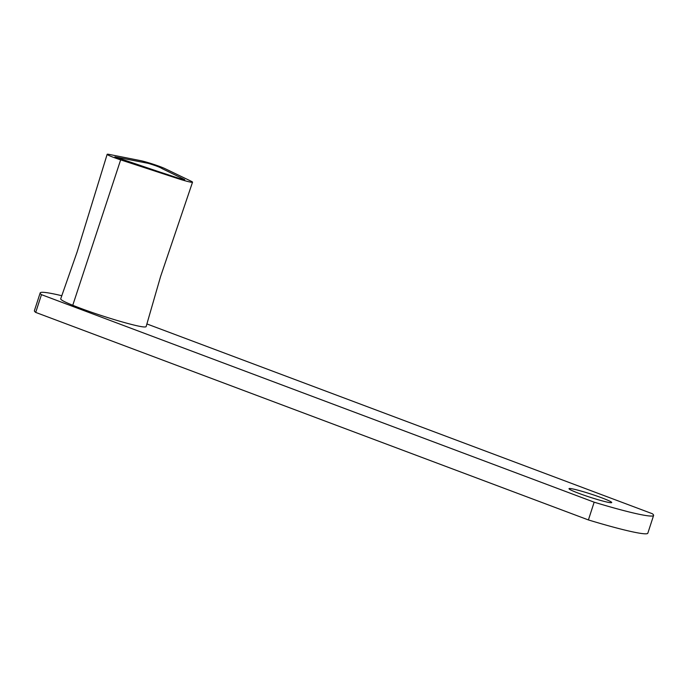 <?xml version="1.0" encoding="UTF-8"?>
<svg xmlns="http://www.w3.org/2000/svg" width="688" height="688" viewBox="0 0 688 688"><rect width="100%" height="100%" fill="white"/><g stroke="black" fill="none" stroke-linecap="round" stroke-linejoin="round"><path stroke-width="1.03" d="M61.851 295.737A81.408 5.96 18 0 0 40.171 292.933L34.4 310.684A81.408 5.96 18 0 0 35.707 312.412L588.403 519.939A81.408 5.96 18 0 0 647.829 533.183L653.6 515.432A81.408 5.96 18 0 0 652.293 513.704L146.854 323.928M107.156 154.327L77.142 251.894L60.69 298.876C60.759 299.916 64.775 302.049 72.756 305.274C85.149 310.245 99.958 315.319 117.184 320.488C135.519 325.82 145.168 327.866 146.123 326.628L160.553 276.628L192.528 182.2A14.973 1.092 18 0 0 190.98 181.142L165.086 168.672A14.973 1.092 18 0 0 140.447 160.614L109.444 154.465A14.973 1.092 18 0 0 107.156 154.327A14.973 1.092 18 0 0 120.658 159.865L177.556 178.484A14.973 1.092 18 0 0 192.528 182.2M40.171 292.933A81.408 5.96 18 0 0 41.478 294.662L594.165 502.188A81.408 5.96 18 0 0 653.6 515.432M601.991 497.914A22.455 1.643 18 0 0 580.388 490.854A22.455 1.643 18 0 0 569.01 488.669A22.455 1.643 18 0 0 589.857 497.175A22.455 1.643 18 0 0 611.727 502.55A22.455 1.643 18 0 0 601.991 497.914M41.478 294.662L35.707 312.412M594.165 502.188L588.403 519.939M148.169 163.331L114.896 156.855L160.966 172.43C168.706 174.847 182.561 179.843 184.788 179.68L162.334 168.732C160.106 167.287 155.385 165.49 148.169 163.331M120.658 159.865L72.756 305.274"/></g></svg>
